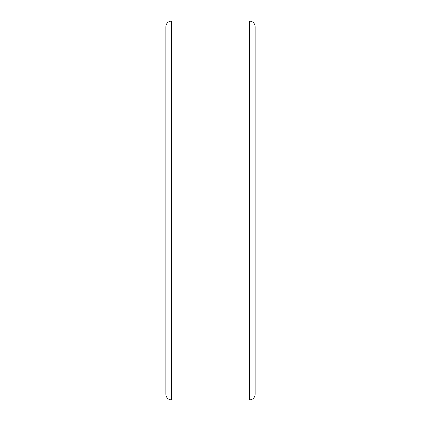 <?xml version="1.0" encoding="UTF-8"?>
<svg xmlns="http://www.w3.org/2000/svg" width="421" height="421" viewBox="0 0 421 421"><rect width="100%" height="100%" fill="white"/><g stroke="black" fill="none" stroke-linecap="round" stroke-linejoin="round"><path stroke-width="0.63" d="M171.526 399.95L171.526 21.05C168.074 21.387 166.179 23.281 165.842 26.733L165.842 394.267C166.179 397.719 168.074 399.613 171.526 399.95L249.474 399.95C252.926 399.613 254.821 397.719 255.158 394.267L255.158 26.733C254.821 23.281 252.926 21.387 249.474 21.05L249.474 399.95M165.842 56.572L165.842 364.428M171.526 21.05L249.474 21.05"/></g></svg>
